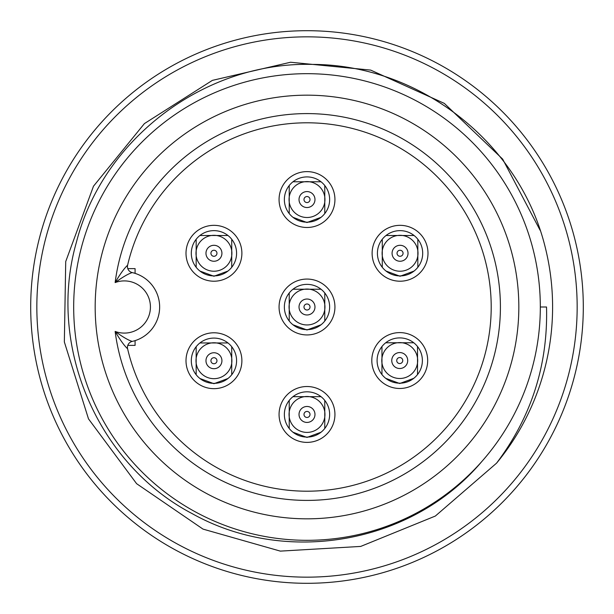 <?xml version="1.0" encoding="UTF-8"?>
<svg xmlns="http://www.w3.org/2000/svg" width="614" height="614" viewBox="0 0 614 614"><rect width="100%" height="100%" fill="white"/><g stroke="black" fill="none" stroke-linecap="round" stroke-linejoin="round"><path stroke-width="0.92" d="M540.082 230.227L502.651 159.103L444.321 103.39L370.687 70.103L290.575 62.244L212.367 80.38L144.413 123.591L93.489 186.203L65.721 261.549L64.347 341.952L88.5 418.878L136.607 483.678L203.011 529.107L280.345 551.119L360.71 546.422L435.341 516.052L496.557 463.163C531.402 416.944 548.056 364.893 546.529 307L540.32 307A233.32 233.32 0 0 1 481.844 461.49C412.117 544.28 285.487 566.116 191.936 513.496C97.027 463.662 46.794 345.191 76.412 242.254C102.868 138.319 205.314 61.538 312.38 64.409C419.539 64.631 519.605 142.625 545.217 247.242A245.6 245.6 0 0 1 496.557 463.163M481.844 461.49A233.32 233.32 0 0 1 109.914 431.872A233.32 233.32 0 0 1 241.985 82.921A233.32 233.32 0 0 1 540.32 307M583.3 307A276.3 276.3 0 0 1 168.85 546.283A276.3 276.3 0 0 1 168.85 67.717A276.3 276.3 0 0 1 583.3 307M577.16 307A270.16 270.16 0 0 1 171.92 540.965A270.16 270.16 0 0 1 171.92 73.035A270.16 270.16 0 0 1 577.16 307M127.605 265.21A184.2 184.2 0 0 1 410.989 154.958A184.2 184.2 0 0 1 410.989 459.042A184.2 184.2 0 0 1 127.605 348.79C124.212 345.636 120.052 339.849 115.14 331.422C122.654 336.917 128.349 340.248 132.217 341.415A6.14 6.14 0 0 0 127.605 348.79A6.14 6.14 0 0 1 132.217 341.415A35.305 35.305 0 0 0 132.217 272.585C128.349 273.752 122.654 277.083 115.14 282.578C120.052 274.151 124.212 268.364 127.605 265.21A6.14 6.14 0 0 0 132.217 272.585A6.14 6.14 0 0 1 127.605 265.21M518.83 307A211.83 211.83 0 0 1 201.085 490.448A211.83 211.83 0 0 1 201.085 123.552A211.83 211.83 0 0 1 518.83 307M421.081 368.101A22.641 22.641 0 0 1 384.295 377.103A22.641 22.641 0 0 1 390.711 339.78A22.641 22.641 0 0 1 421.081 368.101A22.641 22.641 0 0 1 384.295 377.103A22.641 22.641 0 0 1 390.711 339.78A22.641 22.641 0 0 1 421.081 368.101M402.577 361.546A3.009 3.009 0 0 0 399.192 357.586A3.009 3.009 0 0 0 397.45 362.498A3.009 3.009 0 0 0 402.577 361.546M235.285 368.285A22.641 22.641 0 0 1 198.506 377.28A22.641 22.641 0 0 1 204.915 339.964A22.641 22.641 0 0 1 235.285 368.285A22.641 22.641 0 0 1 198.506 377.28A22.641 22.641 0 0 1 204.915 339.964A22.641 22.641 0 0 1 235.285 368.285M216.788 361.73A3.009 3.009 0 0 0 213.396 357.762A3.009 3.009 0 0 0 211.653 362.682A3.009 3.009 0 0 0 216.788 361.73M307 334.937A27.937 27.937 0 0 1 282.808 293.031A27.937 27.937 0 0 1 331.192 293.031A27.937 27.937 0 0 1 307 334.937M321.022 324.775L307 329.971L292.978 324.775M289.225 321.022L289.225 292.978M292.978 289.225L321.022 289.225M324.775 292.978L324.775 321.022M213.948 388.662A27.937 27.937 0 0 1 189.749 346.757A27.937 27.937 0 0 1 238.14 346.757A27.937 27.937 0 0 1 213.948 388.662M227.963 378.5L213.948 383.696L199.926 378.5M196.165 374.747L196.165 346.703M199.926 342.95L227.963 342.95M231.724 346.703L231.724 374.747M213.948 281.212A27.937 27.937 0 0 1 189.749 239.306A27.937 27.937 0 0 1 238.14 239.306A27.937 27.937 0 0 1 213.948 281.212M227.963 271.05L213.948 276.246L199.926 271.05M196.165 267.297L196.165 239.253M199.926 235.5L227.963 235.5M231.724 239.253L231.724 267.297M307 227.487A27.937 27.937 0 0 1 282.808 185.582A27.937 27.937 0 0 1 331.192 185.582A27.937 27.937 0 0 1 307 227.487M321.022 217.325L307 222.521L292.978 217.325M289.225 213.572L289.225 185.528M292.978 181.775L321.022 181.775M324.775 185.528L324.775 213.572M400.052 281.212A27.937 27.937 0 0 1 375.86 239.306A27.937 27.937 0 0 1 424.251 239.306A27.937 27.937 0 0 1 400.052 281.212M414.074 271.05L400.052 276.246L386.037 271.05M382.276 267.297L382.276 239.253M386.037 235.5L414.074 235.5M417.835 239.253L417.835 267.297M399.737 388.478A27.937 27.937 0 0 1 375.545 346.572A27.937 27.937 0 0 1 423.936 346.572A27.937 27.937 0 0 1 399.737 388.478M413.759 378.324L399.737 383.52L385.722 378.324M381.962 374.563L381.962 346.526M385.722 342.765L413.759 342.765M417.52 346.526L417.52 374.563M307 442.387A27.937 27.937 0 0 1 282.808 400.481A27.937 27.937 0 0 1 331.192 400.481A27.937 27.937 0 0 1 307 442.387M321.022 432.225L307 437.421L292.978 432.225M289.225 428.472L289.225 400.428M292.978 396.675L321.022 396.675M324.775 400.428L324.775 428.472M135.08 340.632L135.08 345.375L127.789 345.375M127.789 268.625L135.08 268.625L135.08 273.368M328.344 422.01A22.641 22.641 0 0 1 291.558 431.005A22.641 22.641 0 0 1 297.974 393.689A22.641 22.641 0 0 1 328.344 422.01M309.84 415.455A3.009 3.009 0 0 0 306.447 411.487A3.009 3.009 0 0 0 304.713 416.407A3.009 3.009 0 0 0 309.84 415.455M328.344 314.56A22.641 22.641 0 0 1 291.558 323.555A22.641 22.641 0 0 1 297.974 286.239A22.641 22.641 0 0 1 328.344 314.56M309.84 308.005A3.009 3.009 0 0 0 306.447 304.037A3.009 3.009 0 0 0 304.713 308.957A3.009 3.009 0 0 0 309.84 308.005M235.285 260.835A22.641 22.641 0 0 1 198.506 269.83A22.641 22.641 0 0 1 204.915 232.514A22.641 22.641 0 0 1 235.285 260.835M216.788 254.28A3.009 3.009 0 0 0 213.396 250.312A3.009 3.009 0 0 0 211.653 255.232A3.009 3.009 0 0 0 216.788 254.28M328.344 207.11A22.641 22.641 0 0 1 291.558 216.105A22.641 22.641 0 0 1 297.974 178.789A22.641 22.641 0 0 1 328.344 207.11M309.84 200.555A3.009 3.009 0 0 0 306.447 196.587A3.009 3.009 0 0 0 304.713 201.507A3.009 3.009 0 0 0 309.84 200.555M421.396 260.835A22.641 22.641 0 0 1 384.61 269.83A22.641 22.641 0 0 1 391.026 232.514A22.641 22.641 0 0 1 421.396 260.835M402.891 254.28A3.009 3.009 0 0 0 399.507 250.312A3.009 3.009 0 0 0 397.765 255.232A3.009 3.009 0 0 0 402.891 254.28M132.217 272.585A35.305 35.305 0 0 1 132.217 341.415M115.14 282.578A193.41 193.41 0 0 1 410.682 143.73A193.41 193.41 0 0 1 410.682 470.27A193.41 193.41 0 0 1 115.14 331.422A26.095 26.095 0 0 0 150.43 307A26.095 26.095 0 0 0 115.14 282.578M382.821 354.554A17.952 17.952 0 0 0 393.751 377.464A17.952 17.952 0 0 0 416.66 366.535A17.952 17.952 0 0 0 405.731 343.625A17.952 17.952 0 0 0 382.821 354.554M392.216 357.878A7.982 7.982 0 0 1 402.4 353.019A7.982 7.982 0 0 1 407.259 363.204A7.982 7.982 0 0 1 397.074 368.062A7.982 7.982 0 0 1 392.216 357.878M197.025 354.731A17.952 17.952 0 0 0 207.954 377.648A17.952 17.952 0 0 0 230.864 366.719A17.952 17.952 0 0 0 219.935 343.802A17.952 17.952 0 0 0 197.025 354.731M206.427 358.062A7.982 7.982 0 0 1 216.612 353.203A7.982 7.982 0 0 1 221.47 363.388A7.982 7.982 0 0 1 211.285 368.246A7.982 7.982 0 0 1 206.427 358.062M290.077 408.456A17.952 17.952 0 0 0 301.006 431.373A17.952 17.952 0 0 0 323.923 420.444A17.952 17.952 0 0 0 312.994 397.527A17.952 17.952 0 0 0 290.077 408.456M314.522 417.113A7.982 7.982 0 0 1 304.337 421.971A7.982 7.982 0 0 1 299.478 411.787A7.982 7.982 0 0 1 309.663 406.928A7.982 7.982 0 0 1 314.522 417.113M290.077 301.006A17.952 17.952 0 0 0 301.006 323.923A17.952 17.952 0 0 0 323.923 312.994A17.952 17.952 0 0 0 312.994 290.077A17.952 17.952 0 0 0 290.077 301.006M314.522 309.663A7.982 7.982 0 0 1 304.337 314.522A7.982 7.982 0 0 1 299.478 304.337A7.982 7.982 0 0 1 309.663 299.478A7.982 7.982 0 0 1 314.522 309.663M197.025 247.281A17.952 17.952 0 0 0 207.954 270.198A17.952 17.952 0 0 0 230.864 259.269A17.952 17.952 0 0 0 219.935 236.352A17.952 17.952 0 0 0 197.025 247.281M221.47 255.938A7.982 7.982 0 0 1 211.285 260.796A7.982 7.982 0 0 1 206.427 250.612A7.982 7.982 0 0 1 216.612 245.753A7.982 7.982 0 0 1 221.47 255.938M290.077 193.556A17.952 17.952 0 0 0 301.006 216.473A17.952 17.952 0 0 0 323.923 205.544A17.952 17.952 0 0 0 312.994 182.627A17.952 17.952 0 0 0 290.077 193.556M314.522 202.213A7.982 7.982 0 0 1 304.337 207.071A7.982 7.982 0 0 1 299.478 196.887A7.982 7.982 0 0 1 309.663 192.028A7.982 7.982 0 0 1 314.522 202.213M383.136 247.281A17.952 17.952 0 0 0 394.065 270.198A17.952 17.952 0 0 0 416.975 259.269A17.952 17.952 0 0 0 406.046 236.352A17.952 17.952 0 0 0 383.136 247.281M407.573 255.938A7.982 7.982 0 0 1 397.388 260.796A7.982 7.982 0 0 1 392.53 250.612A7.982 7.982 0 0 1 402.715 245.753A7.982 7.982 0 0 1 407.573 255.938"/></g></svg>
